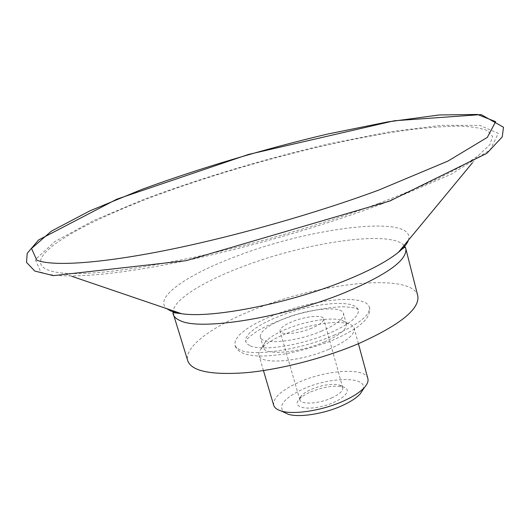 <?xml version="1.0" encoding="UTF-8"?>
<svg xmlns="http://www.w3.org/2000/svg" width="530" height="530" viewBox="0 0 530 530"><rect width="100%" height="100%" fill="white"/><g stroke="black" fill="none" stroke-linecap="round" stroke-linejoin="round"><path stroke-width="0.4" stroke-dasharray="2.65 1.99" d="M331.462 398.043C339.438 394.32 343.201 390.868 342.738 387.668L339.458 385.038C331.992 383.389 322.631 384.813 311.382 389.292C306.678 391.365 303.299 393.551 301.252 395.85L299.841 399.812C300.662 404.854 318.563 403.953 331.462 398.043M310.719 391.908C323.784 386.688 334.675 385.045 343.394 386.979C353.311 389.835 342.983 400.561 324.658 405.649C306.386 410.916 291.964 407.192 298.92 399.567C301.318 396.871 305.247 394.32 310.719 391.908M311.825 328.13C298.602 333.761 280.608 335.384 280.032 331.144C279.78 328.361 283.808 325.208 292.116 321.69C305.121 316.231 322.902 314.522 323.631 318.808C323.943 321.491 320.007 324.599 311.825 328.13M362.931 389.729C368.979 376.313 331.038 376.353 303.663 388.795C284.544 397.719 277.899 405.496 283.716 412.141M333.94 335.357C358.75 324.42 370.589 314.966 369.45 306.989L366.495 303.193L360.188 300.649L350.973 299.43L339.399 299.563L326.076 300.994L311.666 303.637L296.84 307.347L282.271 311.958L268.611 317.258L256.52 323.015L246.596 328.971L239.381 334.834L235.34 340.306L234.816 345.083L236.625 347.859L240.242 350.058C253.916 356.703 300.411 349.734 333.94 335.357M250.412 345.891C262.145 351.31 300.629 345.454 328.481 333.575C349.35 324.42 359.327 316.47 358.399 309.732L355.941 306.572L350.694 304.445L343.003 303.425L333.324 303.524L322.16 304.724L310.063 306.936L297.608 310.05L285.365 313.926L273.904 318.378L263.768 323.207L255.473 328.196L249.458 333.092L246.099 337.656L245.662 341.638L247.238 344.016L250.412 345.891M417.779 295.767C412.115 272.36 320.398 282.464 254.48 309.387C213.325 325.552 183.334 347.011 187.772 360.857M378.493 203.46C427.207 184.91 460.616 168.825 478.716 155.204L489.879 144.657L492.595 136.468L487.626 130.691C480.882 127.995 471.15 126.465 458.443 126.1C444.359 126.339 428.313 127.544 410.293 129.718C345.176 138.436 259.554 159.874 185.255 185.182C83.448 219.307 -0.755 266.206 62.215 273.056C88.695 275.375 132.851 270.068 194.669 257.149C254.731 244.151 323.896 223.918 378.493 203.46M367.86 378.572C365.567 367.29 326.997 369.715 299.384 382.031C281.417 390.1 272.844 397.831 273.679 405.218M329.017 349.23C346.68 341.366 355.1 334.417 354.265 328.395C353.702 326.447 351.86 324.963 348.747 323.949C337.053 319.915 307.546 324.685 285.544 333.86C273.93 338.683 265.861 343.625 261.33 348.68C259.21 351.185 258.421 353.411 258.965 355.358C260.164 365.024 299.907 361.957 329.017 349.23M324.267 342.016C339.697 335.205 347.07 329.209 346.388 324.029L344.864 321.862L341.704 320.286C331.641 316.821 305.784 321.034 286.518 329.037C276.362 333.238 269.32 337.517 265.411 341.87L263.549 344.871L263.39 347.514C264.43 355.796 298.947 352.987 324.267 342.016M321.253 331.21C336.749 324.459 344.169 318.57 343.526 313.535C342.002 305.3 308.241 308.639 283.616 318.908C267.657 325.612 259.892 331.667 260.323 337.08C261.29 345.123 295.839 342.095 321.253 331.21M405.788 248.57L405.178 247.02M404.072 245.45C390.266 229.649 304.909 242.528 242.024 266.868C202.195 281.867 172.144 300.649 172.952 312.726M408.425 240.183C417.004 214.06 312.203 226.953 236.936 256.063C187.951 274.176 153.289 297.588 166.612 308.612M382.17 203.805L451.162 174.251L490.197 149.871L498.306 133.388L479.975 125.431L441.762 125.299L390.1 131.765L330.395 143.511C267.319 158.178 202.188 177.61 144.584 199.081L93.26 220.719L54.882 241.581L35.325 259.587L40.803 272.036C56.087 278.82 101.621 277.011 168.381 264.165C235.062 251.313 318.325 227.807 382.17 203.805M301.252 395.85L298.92 399.567M339.458 385.038L343.394 386.979M342.738 387.668L323.631 318.808M299.841 399.812L280.032 331.144M369.45 306.989C370.238 310.288 369.41 313.912 366.965 317.868C365.203 320.365 362.01 323.439 357.386 327.103C349.813 332.125 340.598 336.914 329.733 341.472C314.959 346.885 299.914 351.065 284.597 354.007C273.487 355.544 264.656 356.22 258.103 356.034C248.596 355.272 246.099 354.444 242.362 352.927C238.493 351.171 235.976 348.561 234.816 345.083M358.399 309.732L356.571 308.612C354.974 307.811 350.27 307.188 342.453 306.744C330.21 307.201 315.204 309.679 297.436 314.197C281.251 319.404 268.067 324.877 257.878 330.614C251.299 335.159 247.503 338.266 246.483 339.935L245.662 341.638M472.257 163.008L478.716 155.204M71.808 276.322L62.215 273.056M358.406 343.692L354.265 328.395M263.45 370.563L258.965 355.358M265.411 341.87L261.33 348.68M341.704 320.286L348.747 323.949M346.388 324.029L343.526 313.535M263.39 347.514L260.323 337.08"/><path stroke-width="0.79" d="M283.716 412.141L288.234 414.261C299.185 417.772 324.049 413.904 342.022 405.708C350.383 401.925 356.438 397.99 360.195 393.903L362.931 389.729M172.952 312.726L187.772 360.857C191.747 371.272 211.218 375.22 246.185 372.689C280.191 369.576 324.506 358.134 358.856 343.506C400.349 324.797 419.985 308.891 417.779 295.767L405.596 247.788C405.443 246.569 403.045 248.073 398.394 252.313C403.906 247.775 407.252 243.727 408.425 240.183M263.45 370.563L273.679 405.218C274.454 407.789 277.005 409.723 281.317 411.022C293.819 415.017 322.637 410.511 343.44 401.064C353.106 396.698 360.089 392.18 364.388 387.516C367.383 384.151 368.542 381.169 367.86 378.572L358.406 343.692M166.612 308.612L171.263 311.243L181.512 313.687L173.197 312.647L172.866 312.978L173.25 314.369C174.052 316.96 176.437 319.08 180.412 320.729C200.545 331.045 284.61 317.549 345.057 292.527C387.291 274.566 407.537 259.912 405.788 248.57M405.178 247.02L404.072 245.45M71.808 276.322L181.512 313.687C211.377 318.629 288.956 303.524 344.738 280.807C369.403 270.823 387.291 261.323 398.394 252.313L472.257 163.008M378.652 190.124L448.002 161.054L487.328 137.376L495.643 121.668L477.444 114.453L439.291 114.964L387.629 121.92L327.871 133.991C264.715 148.877 199.432 168.288 141.609 189.508L90.047 210.788L51.383 231.133L31.548 248.471L36.769 260.164C51.88 266.345 97.341 263.9 164.201 250.677C230.987 237.44 314.522 213.855 378.652 190.124M34.808 271.075L53.338 275.64L186.229 260.667L389.875 201.002L486.865 153.329L502.248 136.906L503.5 127.253L481.127 114.579L394.28 120.767L248.477 154.449L116.832 199.181L38.577 239.964L27.209 253.314L26.5 262.377L34.808 271.075M360.195 393.903L364.388 387.516M288.234 414.261L281.317 411.022"/></g></svg>
